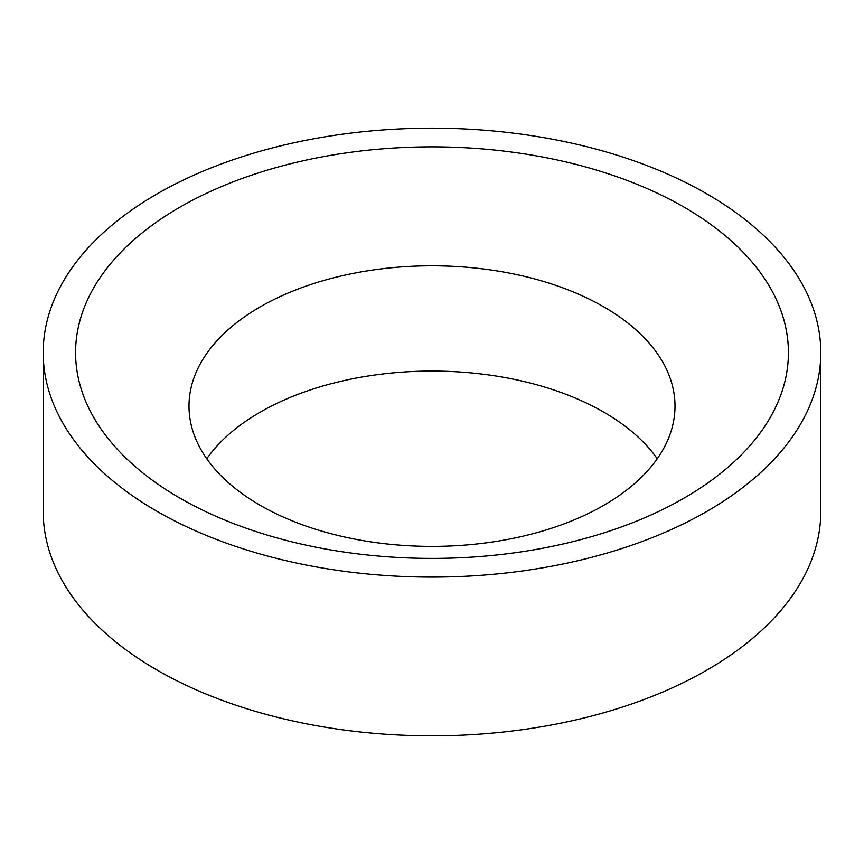 <?xml version="1.0" encoding="UTF-8"?>
<svg xmlns="http://www.w3.org/2000/svg" width="864" height="864" viewBox="0 0 864 864"><rect width="100%" height="100%" fill="white"/><g stroke="black" fill="none" stroke-linecap="round" stroke-linejoin="round"><path stroke-width="1.3" d="M206.755 458.73A243 140.292 180 0 1 603.828 412.16A243 140.292 180 0 1 657.245 458.73M260.172 505.3A243 140.292 180 0 1 189 406.091A243 140.292 180 0 1 339.012 276.48A243 140.292 180 0 1 603.828 306.893A243 140.292 180 0 1 675 406.091A243 140.292 180 0 1 524.988 535.712A243 140.292 180 0 1 260.172 505.3M706.925 193.914A388.8 224.467 180 0 1 820.8 352.631A388.8 224.467 180 0 1 580.792 560.023A388.8 224.467 180 0 1 157.075 511.358A388.8 224.467 180 0 1 43.2 352.631A388.8 224.467 180 0 1 283.208 145.249A388.8 224.467 180 0 1 706.925 193.914M820.8 352.631L820.8 511.369A388.8 224.467 180 0 1 580.792 718.751A388.8 224.467 180 0 1 157.075 670.086A388.8 224.467 180 0 1 43.2 511.369L43.2 352.631M179.982 498.139A356.4 205.762 180 0 1 179.982 207.133A356.4 205.762 180 0 1 684.018 207.133A356.4 205.762 180 0 1 684.018 498.139A356.4 205.762 180 0 1 179.982 498.139"/></g></svg>
